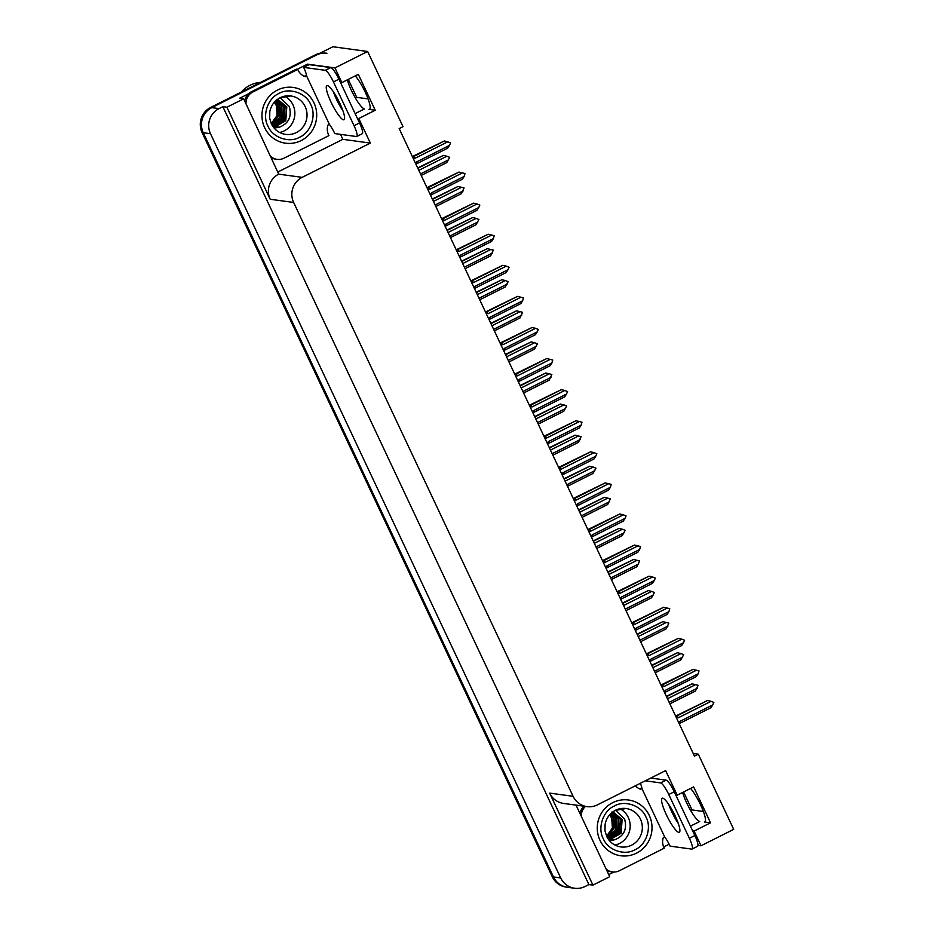 <?xml version="1.0" encoding="UTF-8"?>
<svg xmlns="http://www.w3.org/2000/svg" width="935" height="935" viewBox="0 0 935 935"><rect width="100%" height="100%" fill="white"/><g stroke="black" fill="none" stroke-linecap="round" stroke-linejoin="round"><path stroke-width="1.4" d="M682.597 792.459A20.009 3.892 -116.7 0 0 686.687 802.896A20.009 3.892 -116.7 0 0 699.754 821.491L690.439 826.166M355.136 113.602L364.451 108.916A20.009 3.892 63.3 0 1 351.373 90.333A20.009 3.892 63.3 0 1 347.282 79.884M355.265 75.875A20.009 3.892 63.3 0 1 366.613 95.241A20.009 3.892 63.3 0 1 369.547 109.325A20.009 3.892 63.3 0 1 369.009 109.395L375.227 110.248L358.783 118.511L370.353 143.09L302.157 177.358A18.758 18.244 97.8 0 0 293.637 202.451L573.085 796.293A18.758 18.244 97.8 0 0 597.442 804.86L665.626 770.592L677.197 795.171L675.76 794.972M690.72 810.598L692.052 809.932L703.377 811.475M574.604 888.25A18.758 18.244 -82.2 0 1 560.696 877.93L210.492 133.705A18.758 18.244 -82.2 0 1 219.012 108.612L222.857 106.683L588.898 884.568L585.065 886.497A18.758 18.244 -82.2 0 1 574.604 888.25L567.37 887.268A18.758 18.244 -82.2 0 1 553.462 876.937L203.257 132.723A18.758 18.244 -82.2 0 1 211.789 107.63L332.918 46.75L367.642 51.483L334.964 67.904L307.486 64.153L307.977 65.205M355.405 98.023L356.738 97.357L368.074 98.9M669.168 844.223L663.686 846.981M613.839 872.028L608.732 874.599M340.527 134.359L342.865 139.338L278.069 171.9M302.157 177.358L278.724 174.155L243.673 98.806L239.629 98.257L248.558 93.769M297.236 69.307L307.486 64.153M573.085 796.293L549.651 793.102L592.942 885.118L609.725 876.691L576.042 805.128M549.651 793.102A18.758 18.244 97.8 0 0 563.56 803.422L586.993 806.624M278.724 174.155A18.758 18.244 97.8 0 0 270.203 199.26L226.901 107.233L222.857 106.683M243.673 98.806L226.901 107.233M692.66 830.888L694.097 831.075L701.016 845.778L733.683 829.357L698.305 754.183L693.232 753.481M701.016 845.778L697.966 845.369M592.942 885.118L588.898 884.568M698.305 754.183L694.46 756.111L399.175 128.598L403.02 126.669L367.642 51.483M370.353 143.09L342.865 139.338M334.964 67.904L341.883 82.596L340.457 82.409M357.345 118.313L358.783 118.511M690.579 788.45A20.009 3.892 -116.7 0 1 701.916 807.805A20.009 3.892 -116.7 0 1 704.85 821.888A20.009 3.892 -116.7 0 1 704.324 821.97L710.542 822.812L693.641 786.908L677.197 795.171M710.542 822.812L694.097 831.075M375.227 110.248L358.327 74.332L341.883 82.596M319.945 53.272A18.758 18.244 -82.2 0 0 315.317 54.861L210.632 107.467A18.758 18.244 -82.2 0 0 202.1 132.571L552.304 876.785A18.758 18.244 -82.2 0 0 566.213 887.105L567.37 887.268A18.758 18.244 -82.2 0 1 553.462 876.937L203.257 132.723A18.758 18.244 -82.2 0 1 211.789 107.63L316.474 55.013A18.758 18.244 -82.2 0 1 326.934 53.26M683.59 791.957L691.047 807.793A18.758 18.244 -82.2 0 1 691.912 809.99M348.276 79.393L356.738 97.357M667.473 698.749L695.546 684.654L698.106 685.297L695.453 691.012L669.881 703.868M697.229 688.242L669.168 702.349M666.339 696.341L692.075 683.836L666.503 696.68M695.546 684.654L692.075 683.836M675.619 716.058L707.596 700.49L676.928 715.906L675.876 716.596L678.307 717.776A4.254 0.83 -116.7 0 0 676.928 715.906M678.307 717.776L711.067 701.308L707.596 700.49M711.067 701.308L713.849 702.419L712.762 704.896L680.002 721.364L678.798 722.802M712.762 704.896L710.986 707.678L680.306 723.094A4.254 0.83 -116.7 0 0 680.002 721.364M680.306 723.094L679.254 723.783M679.429 723.69L679.348 722.521M652.852 667.672L680.914 653.565L683.695 654.675L680.82 659.935L655.248 672.779M682.608 657.153L654.535 671.26M651.718 665.253L677.443 652.747L651.87 665.603M680.914 653.565L677.443 652.747M638.219 636.583L666.293 622.476L668.852 623.131L666.199 628.846L640.627 641.69M667.976 626.076L639.914 640.183M637.086 634.175L662.822 621.658L637.249 634.514M666.293 622.476L662.822 621.658M623.598 605.506L651.66 591.399L654.442 592.51L651.566 597.757L625.994 610.613M653.355 594.987L625.281 609.094M622.465 603.087L648.189 590.581L622.616 603.426M651.66 591.399L648.189 590.581M660.998 684.981L692.975 669.413L661.244 685.507M661.84 686.781L662.401 686.5L661.255 685.542M662.401 686.5L663.686 686.687A4.254 0.83 -116.7 0 0 662.296 684.829M663.686 686.687L696.446 670.231L692.975 669.413M696.446 670.231L699.006 670.874L698.141 673.819L665.369 690.287L664.166 691.725M698.141 673.819L696.353 676.589L665.685 692.005A4.254 0.83 -116.7 0 0 665.369 690.287M664.797 692.601L664.727 691.444L664.797 692.601L665.685 692.005M646.365 653.892L678.342 638.324L647.674 653.74L646.623 654.43L649.054 655.61A4.254 0.83 -116.7 0 0 647.674 653.74M649.054 655.61L681.814 639.143L678.342 638.324M681.814 639.143L684.595 640.253L683.508 642.731L650.748 659.198L649.544 660.636M683.508 642.731L681.732 645.512L651.052 660.928A4.254 0.83 -116.7 0 0 650.748 659.198M651.052 660.928L650 661.618M650.176 661.524L650.094 660.355M631.744 622.803L663.721 607.247L633.042 622.652L631.99 623.341L634.433 624.522A4.254 0.83 -116.7 0 0 633.042 622.652M634.433 624.522L667.193 608.066L663.721 607.247M667.193 608.066L669.752 608.708L668.887 611.654L636.116 628.121L634.912 629.559M668.887 611.654L667.099 614.424L636.431 629.839A4.254 0.83 -116.7 0 0 636.116 628.121M635.543 630.435L635.473 629.278L635.543 630.435L636.431 629.839M617.112 591.726L649.089 576.159L617.369 592.264M617.965 593.538L618.514 593.258L617.38 592.299M618.514 593.258L619.8 593.444A4.254 0.83 -116.7 0 0 618.421 591.575M619.8 593.444L652.56 576.977L649.089 576.159M652.56 576.977L655.341 578.087L654.255 580.565L621.495 597.033L620.291 598.47M654.255 580.565L652.478 583.335L621.798 598.751A4.254 0.83 -116.7 0 0 621.495 597.033M620.922 599.358L620.84 598.19L620.922 599.358L621.798 598.751M339.837 103.294A19.074 3.705 -116.7 0 0 326.853 85.646A19.074 3.705 -116.7 0 0 331.013 102.09A19.074 3.705 -116.7 0 0 343.986 119.727A19.074 3.705 -116.7 0 0 339.837 103.294M342.97 110.868A19.074 3.705 63.3 0 1 336.495 99.332A19.074 3.705 63.3 0 1 333.363 91.759M333.456 81.941L354.049 125.711A12.506 2.431 63.3 0 1 356.773 136.487A12.506 2.431 63.3 0 1 356.434 136.533L334.8 133.588A12.506 2.431 63.3 0 0 329.424 124.448L306.715 76.203A12.506 2.431 63.3 0 0 303.641 67.378L325.286 70.324A12.506 2.431 63.3 0 1 333.456 81.941L338.938 79.183L359.531 122.953A12.506 2.431 63.3 0 1 362.254 133.728L356.773 136.487M303.641 67.378L309.123 64.62L330.768 67.577A12.506 2.431 63.3 0 1 338.938 79.183M271.407 157.746A12.506 12.167 97.8 0 0 275.603 159.149L277.052 159.347A12.506 12.167 -82.2 0 1 270.834 156.519M329.132 124.413L328.033 124.963A12.506 12.167 -82.2 0 0 328.968 135.587L284.018 158.179A12.506 12.167 -82.2 0 1 277.052 159.347M306.423 76.156L305.324 76.705A12.506 12.167 -82.2 0 1 297.809 69.389L296.372 69.19L251.422 91.77A12.506 12.167 97.8 0 0 244.701 100.992M245.987 103.715A12.506 12.167 -82.2 0 1 252.871 91.969L297.809 69.389M304.284 76.308L304.974 75.957A6.253 0.806 154.8 0 1 306.54 75.209M675.14 815.858A19.074 3.705 -116.7 0 0 662.167 798.221A19.074 3.705 -116.7 0 0 666.316 814.654A19.074 3.705 -116.7 0 0 679.301 832.302A19.074 3.705 -116.7 0 0 675.14 815.858M678.272 823.443A19.074 3.705 63.3 0 1 671.797 811.907A19.074 3.705 63.3 0 1 668.677 804.322M645.302 780.818L660.589 782.899A12.506 2.431 63.3 0 1 668.77 794.516L689.364 838.274A12.506 2.431 63.3 0 1 692.087 849.062A12.506 2.431 63.3 0 1 691.748 849.109L670.115 846.152A12.506 2.431 63.3 0 0 664.727 837.024L642.018 788.766A12.506 2.431 63.3 0 0 640.393 783.273M650.783 778.06L666.071 780.141A12.506 2.431 63.3 0 1 674.252 791.758L694.845 835.528A12.506 2.431 63.3 0 1 697.568 846.304L692.087 849.062M606.721 870.321A12.506 12.167 97.8 0 0 610.917 871.724L612.367 871.923A12.506 12.167 -82.2 0 1 606.149 869.094M664.434 836.977L663.347 837.526A12.506 12.167 -82.2 0 0 664.282 848.162L619.332 870.754A12.506 12.167 -82.2 0 1 612.367 871.923M584.001 806.215A12.506 12.167 97.8 0 0 580.016 813.567M581.301 816.29A12.506 12.167 -82.2 0 1 585.45 806.414M641.737 788.731L640.639 789.28A12.506 12.167 -82.2 0 1 635.403 785.786M639.598 788.871L640.288 788.532A6.253 0.806 154.8 0 1 641.842 787.784M279.039 93.43C289.359 87.224 306.236 93.091 310.654 104.451C316.684 114.958 310.946 132.373 299.878 137.071L299.632 137.2C289.312 143.417 272.436 137.538 268.018 126.19C261.987 115.683 267.726 98.268 278.794 93.558L279.039 93.43M273.663 127.534L285.689 120.697L286.694 106.906L277.601 99.274M273.674 127.557L285.783 120.755L286.811 106.917L277.625 99.262M273.394 127.207L284.334 119.82L284.953 106.672L278.034 99.764L285.07 106.683L284.427 119.879L273.417 127.218M276.409 99.542L283.34 106.45L283.024 119.014L273.078 126.763L282.931 118.955L283.223 106.426L276.9 99.8M276.363 100.244L281.482 106.193L281.493 118.091L272.646 126.132M272.669 126.178L281.587 118.149L281.599 106.204L276.398 100.209M275.743 100.793L279.752 105.959L281.014 111.838L272.19 125.407M272.225 125.454L280.114 117.272L279.869 105.971L275.79 100.758M275.042 101.471L278.011 105.725L278.525 116.314L271.711 124.554M275.1 101.424L278.127 105.737L279.39 111.616L271.746 124.612M274.294 102.301L276.281 105.48C278.829 112.293 277.344 118.149 271.851 123.069A14.387 13.99 97.8 0 1 271.22 123.549M271.255 123.619L277.099 115.437L276.398 105.503L274.341 102.242M313.996 102.92A28.143 27.36 -82.2 0 1 311.449 131.73A28.143 27.36 -82.2 0 1 285.537 143.195A28.143 27.36 -82.2 0 1 264.663 127.709A28.143 27.36 -82.2 0 1 267.223 98.9A28.143 27.36 -82.2 0 1 293.134 87.434A28.143 27.36 -82.2 0 1 313.996 102.92M279.647 132.489A19.39 18.852 97.8 0 0 284.602 96.176M260.62 82.35A29.394 28.576 97.8 0 0 250.019 85.284A29.394 28.576 97.8 0 0 241.242 92.086M283.843 111.604L280.371 122.602M279.997 123.104L276.702 126.4M273.791 127.709L280.079 126.903A14.387 13.99 97.8 0 1 274.317 127.756L273.803 127.709M280.161 97.731L289.312 106.52C291.919 116.361 288.845 123.151 280.079 126.903M614.342 806.005C624.662 799.787 641.539 805.654 645.956 817.015C651.999 827.522 646.26 844.936 635.192 849.646L634.935 849.763C624.627 855.981 607.75 850.114 603.332 838.753C597.29 828.246 603.028 810.832 614.096 806.134L614.342 806.005M612.928 811.837L622.126 819.492L621.085 833.33L608.977 840.121L620.992 833.26L622.009 819.469L612.916 811.837M608.708 839.77L619.648 832.395L620.267 819.235L612.635 812.047L620.384 819.247L619.741 832.454L608.72 839.794M611.724 812.106L618.643 819.013L618.339 831.577L608.393 839.338M612.215 812.375L618.526 819.002L618.245 831.519L608.358 839.303M611.677 812.819L616.796 818.768L616.808 830.654L607.96 838.707M607.984 838.742L616.901 830.712L616.913 818.779L611.712 812.784M611.046 813.368L615.055 818.522L616.317 824.401L607.505 837.97M607.528 838.029L615.429 829.836L615.172 818.546L611.093 813.333M610.356 814.046L613.325 818.289L613.839 828.878L607.025 837.117M610.403 813.999L613.442 818.3L614.704 824.179L607.049 837.176M609.597 814.864L611.595 818.055C614.131 824.857 612.659 830.724 607.166 835.633A14.387 13.99 97.8 0 1 606.534 836.124M606.558 836.182L612.413 828.013L611.7 818.067L609.655 814.806M649.311 815.495A28.143 27.36 -82.2 0 1 646.751 844.305A28.143 27.36 -82.2 0 1 620.84 855.77A28.143 27.36 -82.2 0 1 599.978 840.284A28.143 27.36 -82.2 0 1 602.526 811.475A28.143 27.36 -82.2 0 1 628.449 799.998A28.143 27.36 -82.2 0 1 649.311 815.495M614.961 845.065A19.39 18.852 97.8 0 0 619.905 808.752M619.157 824.179L615.686 835.165M615.3 835.68L612.016 838.976M609.106 840.273L615.394 839.478A14.387 13.99 97.8 0 1 609.632 840.331L609.106 840.284M615.475 810.294L624.615 819.083C627.221 828.924 624.148 835.726 615.394 839.478M608.965 574.417L637.039 560.31L639.598 560.965L636.945 566.68L611.373 579.525M638.722 563.91L610.66 578.005M607.832 571.998L633.568 559.492L607.995 572.349M637.039 560.31L633.568 559.492M594.344 543.34L622.406 529.233L625.188 530.344L622.313 535.591L596.74 548.448M624.101 532.821L596.027 546.928M593.211 540.921L618.935 528.415L593.363 541.26M622.406 529.233L618.935 528.415M579.712 512.251L607.785 498.145L610.345 498.799L607.692 504.514L582.119 517.359M609.468 501.733L581.406 515.84M578.578 509.832L604.314 497.326L578.742 510.183M607.785 498.145L604.314 497.326M602.491 560.638L634.468 545.07L602.736 561.175M603.332 562.449L603.893 562.169L602.748 561.21M603.893 562.169L605.179 562.356A4.254 0.83 -116.7 0 0 603.788 560.486M605.179 562.356L637.939 545.888L634.468 545.07M637.939 545.888L640.498 546.543L639.633 549.488L606.862 565.944L605.658 567.381M639.633 549.488L637.845 552.258L607.177 567.674A4.254 0.83 -116.7 0 0 606.862 565.944M606.289 568.27L606.219 567.113L606.289 568.27L607.177 567.674M587.858 529.561L619.835 513.993L588.115 530.098M588.711 531.361L589.26 531.08L588.127 530.122M589.26 531.08L590.546 531.279A4.254 0.83 -116.7 0 0 589.167 529.409M590.546 531.279L623.306 514.811L619.835 513.993M623.306 514.811L626.088 515.921L625.001 518.399L592.241 534.867L591.037 536.304M625.001 518.399L623.224 521.169L592.545 536.585A4.254 0.83 -116.7 0 0 592.241 534.867M591.668 537.181L591.586 536.024L591.668 537.181L592.545 536.585M573.237 498.472L605.214 482.904L573.482 499.009M574.078 500.283L574.639 500.003L573.494 499.045M574.639 500.003L575.925 500.19A4.254 0.83 -116.7 0 0 574.534 498.32M575.925 500.19L608.685 483.722L605.214 482.904M608.685 483.722L611.245 484.377L610.38 487.31L577.608 503.778L576.404 505.216M610.38 487.31L608.591 490.092L577.923 505.508A4.254 0.83 -116.7 0 0 577.608 503.778M577.923 505.508L576.872 506.197M577.035 506.104L576.965 504.935M565.091 481.163L593.152 467.068L595.934 468.178L593.059 473.426L567.487 486.282M594.847 470.656L566.774 484.762M563.957 478.755L589.681 466.249L564.109 479.094M593.152 467.068L589.681 466.249M550.458 450.086L578.531 435.979L581.091 436.633L578.438 442.349L552.865 455.193M580.214 439.567L552.153 453.674M549.324 447.666L575.06 435.161L549.488 448.017M578.531 435.979L575.06 435.161M535.837 418.997L563.899 404.89L566.68 406L563.805 411.26L538.233 424.104M565.593 408.49L537.52 422.597M534.703 416.589L560.427 404.072L534.855 416.928M563.899 404.89L560.427 404.072M521.204 387.92L549.277 373.813L551.837 374.456L549.184 380.171L523.612 393.027M550.96 377.401L522.899 391.508M520.07 385.5L545.806 372.995L520.234 385.839M549.277 373.813L545.806 372.995M506.583 356.831L534.645 342.724L537.426 343.835L534.551 349.094L508.979 361.938M536.339 346.324L508.266 360.419M505.449 354.412L531.173 341.906L505.601 354.762M534.645 342.724L531.173 341.906M558.604 467.395L590.581 451.827L558.861 467.921M559.457 469.195L560.007 468.914L558.873 467.956M560.007 468.914L561.292 469.101A4.254 0.83 -116.7 0 0 559.913 467.243M561.292 469.101L594.052 452.645L590.581 451.827M594.052 452.645L596.834 453.755L595.747 456.233L562.987 472.701L561.783 474.138M595.747 456.233L593.97 459.003L563.291 474.419A4.254 0.83 -116.7 0 0 562.987 472.701M562.414 475.015L562.332 473.858L562.414 475.015L563.291 474.419M543.983 436.306L575.96 420.738L544.228 436.844M544.825 438.118L545.385 437.837L544.24 436.879M545.385 437.837L546.671 438.024A4.254 0.83 -116.7 0 0 545.28 436.154M546.671 438.024L579.431 421.556L575.96 420.738M579.431 421.556L581.991 422.211L581.126 425.144L548.354 441.612L547.15 443.05M581.126 425.144L579.338 427.926L548.67 443.342A4.254 0.83 -116.7 0 0 548.354 441.612M547.781 443.938L547.711 442.769L547.781 443.938L548.67 443.342M529.35 405.217L561.327 389.661L529.607 405.755M530.203 407.029L530.753 406.748L529.619 405.79M530.753 406.748L532.038 406.935A4.254 0.83 -116.7 0 0 530.659 405.065M532.038 406.935L564.798 390.468L561.327 389.661M564.798 390.468L567.58 391.578L566.493 394.067L533.733 410.535L532.529 411.973M566.493 394.067L564.717 396.837L534.037 412.253A4.254 0.83 -116.7 0 0 533.733 410.535M533.16 412.849L533.079 411.692L533.16 412.849L534.037 412.253M514.729 374.14L546.706 358.572L514.975 374.678M515.571 375.952L516.132 375.671L514.986 374.713M516.132 375.671L517.417 375.858A4.254 0.83 -116.7 0 0 516.026 373.988M517.417 375.858L550.177 359.391L546.706 358.572M550.177 359.391L552.737 360.033L551.872 362.979L519.1 379.446L517.896 380.884M551.872 362.979L550.084 365.749L519.416 381.164A4.254 0.83 -116.7 0 0 519.1 379.446M518.528 381.772L518.457 380.603L518.528 381.772L519.416 381.164M500.096 343.051L532.073 327.484L501.405 342.9L500.354 343.589L502.785 344.77A4.254 0.83 -116.7 0 0 501.405 342.9M502.785 344.77L535.545 328.302L532.073 327.484M535.545 328.302L538.326 329.412L537.239 331.902L504.479 348.358L503.275 349.795M537.239 331.902L535.463 334.672L504.783 350.087A4.254 0.83 -116.7 0 0 504.479 348.358M504.783 350.087L503.731 350.789M503.907 350.683L503.825 349.515M491.95 325.754L520.024 311.647L522.583 312.29L519.93 318.005L494.358 330.861M521.707 315.235L493.645 329.342M490.817 323.335L516.552 310.829L490.98 323.674M520.024 311.647L516.552 310.829M477.329 294.665L505.391 280.558L508.173 281.669L505.297 286.928L479.725 299.773M507.086 284.147L479.012 298.253M476.195 292.246L501.92 279.74L476.347 292.597M505.391 280.558L501.92 279.74M462.696 263.577L490.77 249.481L493.329 250.124L490.676 255.839L465.104 268.696M492.453 253.069L464.391 267.176M461.563 261.169L487.299 248.663L461.726 261.508M490.77 249.481L487.299 248.663M448.075 232.499L476.137 218.393L478.919 219.503L476.044 224.762L450.471 237.607M477.832 221.981L449.758 236.087M446.93 230.08L472.666 217.575L447.094 230.431M476.137 218.393L472.666 217.575M433.443 201.411L461.516 187.304L464.076 187.958L461.423 193.674L435.85 206.518M463.199 190.904L435.137 205.01M432.309 199.003L458.045 186.486L432.473 199.342M461.516 187.304L458.045 186.486M418.822 170.334L446.883 156.227L449.665 157.337L446.79 162.585L421.217 175.441M448.578 159.815L420.505 173.922M417.676 167.914L443.412 155.409L417.84 168.253M446.883 156.227L443.412 155.409M485.475 311.974L517.452 296.407L486.773 311.822L485.721 312.512L488.163 313.692A4.254 0.83 -116.7 0 0 486.773 311.822M488.163 313.692L520.924 297.225L517.452 296.407M520.924 297.225L523.483 297.868L522.618 300.813L489.846 317.281L488.643 318.718M522.618 300.813L520.83 303.583L490.162 318.999A4.254 0.83 -116.7 0 0 489.846 317.281M489.274 319.595L489.204 318.438L489.274 319.595L490.162 318.999M470.843 280.886L502.82 265.318L472.152 280.734L471.1 281.423L473.531 282.604A4.254 0.83 -116.7 0 0 472.152 280.734M473.531 282.604L506.291 266.136L502.82 265.318M506.291 266.136L509.072 267.246L507.985 269.724L475.225 286.192L474.022 287.629M507.985 269.724L506.209 272.506L475.529 287.922A4.254 0.83 -116.7 0 0 475.225 286.192M475.529 287.922L474.489 288.611M474.653 288.518L474.571 287.349M456.222 249.809L488.199 234.241L457.519 249.657L456.467 250.335L458.91 251.515A4.254 0.83 -116.7 0 0 457.519 249.657M458.91 251.515L491.67 235.059L488.199 234.241M491.67 235.059L494.229 235.702L493.364 238.647L460.593 255.115L459.389 256.552M493.364 238.647L491.576 241.417L460.908 256.833A4.254 0.83 -116.7 0 0 460.593 255.115M460.02 257.429L459.95 256.272L460.02 257.429L460.908 256.833M441.589 218.72L473.566 203.152L441.846 219.257M442.442 220.531L442.991 220.251L441.858 219.293M442.991 220.251L444.277 220.438A4.254 0.83 -116.7 0 0 442.898 218.568M444.277 220.438L477.037 203.97L473.566 203.152M477.037 203.97L479.819 205.081L478.732 207.558L445.972 224.026L444.768 225.464M478.732 207.558L476.955 210.34L446.275 225.744A4.254 0.83 -116.7 0 0 445.972 224.026M445.399 226.352L445.317 225.183L445.399 226.352L446.275 225.744M426.968 187.631L458.945 172.075L427.213 188.169M427.809 189.443L428.37 189.162L427.225 188.204M428.37 189.162L429.656 189.349A4.254 0.83 -116.7 0 0 428.265 187.479M429.656 189.349L462.416 172.881L458.945 172.075M462.416 172.881L464.975 173.536L464.111 176.481L431.339 192.949L430.135 194.386M464.111 176.481L462.322 179.251L431.654 194.667A4.254 0.83 -116.7 0 0 431.339 192.949M430.766 195.263L430.696 194.106L430.766 195.263L431.654 194.667M412.335 156.554L444.312 140.986L412.592 157.092M413.188 158.366L413.738 158.085L412.604 157.127M413.738 158.085L415.023 158.272A4.254 0.83 -116.7 0 0 413.644 156.402M415.023 158.272L447.783 141.804L444.312 140.986M447.783 141.804L450.565 142.915L449.478 145.393L416.718 161.86L415.514 163.298M449.478 145.393L447.701 148.162L417.022 163.578A4.254 0.83 -116.7 0 0 416.718 161.86M416.145 164.186L416.063 163.017L416.145 164.186L417.022 163.578M369.009 109.395L369.921 108.939M219.012 108.612L210.632 107.467M210.492 133.705L202.1 132.571M560.696 877.93L552.304 876.785M293.637 202.451L270.203 199.26M704.324 821.97L705.235 821.503M315.317 54.861L316.474 55.013M252.871 91.969L251.422 91.77M354.049 125.711L359.531 122.953M330.768 67.577L325.286 70.324M674.252 791.758L668.77 794.516M689.364 838.274L694.845 835.528M666.071 780.141L660.589 782.899M280.021 97.754A19.39 18.852 -82.2 0 1 305.172 106.625A19.39 18.852 -82.2 0 1 285.561 134.371C279.378 133.366 274.738 130.059 271.641 124.413L269.689 118.429L269.806 111.604C271.15 105.363 274.528 100.781 279.927 97.848L290.797 95.954M281.014 111.616L279.39 111.616M615.335 810.318A19.39 18.852 -82.2 0 1 640.475 819.189A19.39 18.852 -82.2 0 1 620.863 846.935C614.692 845.941 610.052 842.622 606.955 836.989L605.003 830.993L605.109 824.167C606.464 817.938 609.842 813.345 615.242 810.411L626.099 808.518M616.317 824.179L614.704 824.179M284.38 143.043L285.537 143.195M291.977 87.271L293.134 87.434M619.683 855.607L620.84 855.77M627.292 799.846L628.449 799.998"/></g></svg>
